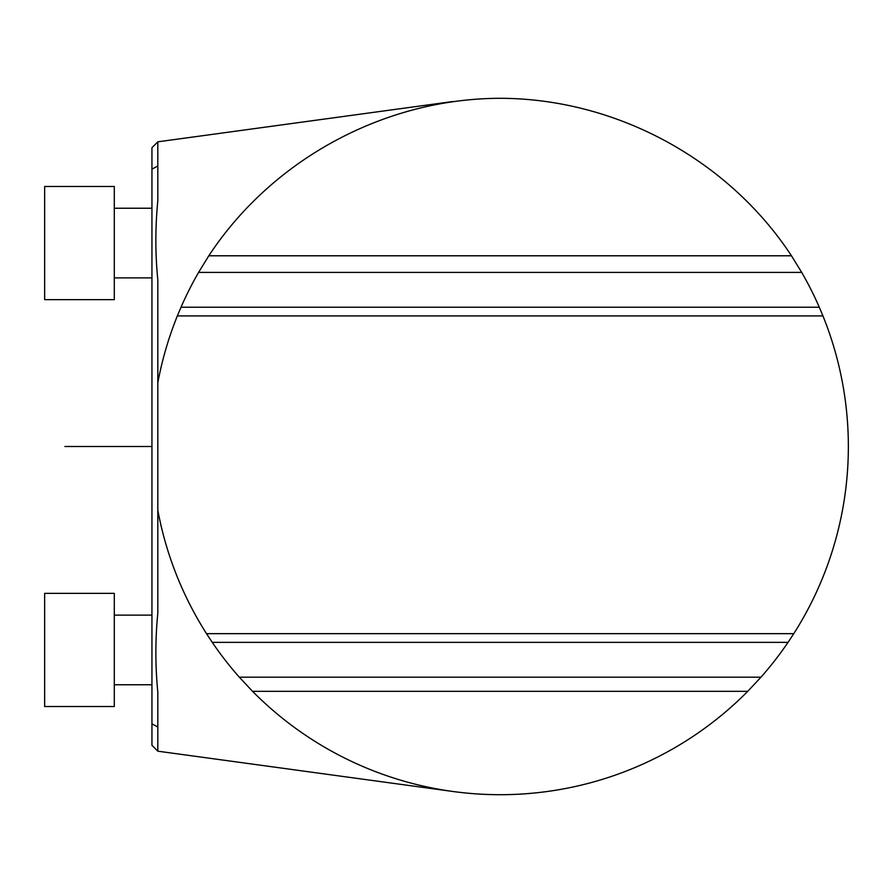 <?xml version="1.0" encoding="UTF-8"?>
<svg xmlns="http://www.w3.org/2000/svg" width="893" height="893" viewBox="0 0 893 893"><rect width="100%" height="100%" fill="white"/><g stroke="black" fill="none" stroke-linecap="round" stroke-linejoin="round"><path stroke-width="1.34" d="M157.815 692.164L157.815 751.18L151.944 745.298L151.944 147.702L157.815 141.82L157.815 200.836C155.203 227.425 155.203 253.757 157.815 279.81L157.815 382.796A348.203 348.203 0 0 1 177.35 315.921L181.011 307.214A348.203 348.203 0 0 1 198.592 272.398L208.806 255.789C272.32 159.2 384.548 98.531 500.147 98.297C615.735 98.531 727.974 159.2 791.477 255.789L801.702 272.398A348.203 348.203 0 0 1 819.283 307.214L822.944 315.921A348.203 348.203 0 0 1 793.777 633.662L788.039 642.368A348.203 348.203 0 0 1 760.97 677.184L747.742 691.327A348.203 348.203 0 0 1 252.552 691.327L239.313 677.184A348.203 348.203 0 0 1 212.255 642.368L206.517 633.662A348.203 348.203 0 0 1 157.815 510.204L157.815 613.19C155.226 639.399 155.226 665.731 157.815 692.164L157.815 751.18L453.019 791.499M151.944 169.157L157.815 165.998L157.815 141.82L453.019 101.501M157.815 165.998L157.815 200.836M791.477 255.789L208.806 255.789M801.702 272.398L198.592 272.398M819.283 307.214L181.011 307.214M822.944 315.921L177.35 315.921M157.815 279.81L157.815 510.204M793.777 633.662L206.517 633.662M788.039 642.368L212.255 642.368M760.97 677.184L239.313 677.184M747.742 691.327L252.552 691.327M44.65 299.646L44.65 186.481L114.293 186.481L114.293 299.646L44.65 299.646M44.65 649.937L44.65 593.354L114.293 593.354L114.293 706.519L44.65 706.519L44.65 649.937M64.888 446.5L151.944 446.5M151.944 723.843L157.815 727.002M151.944 208.236L114.293 208.236M151.944 277.879L114.293 277.879M151.944 615.121L114.293 615.121M151.944 684.764L114.293 684.764"/></g></svg>
